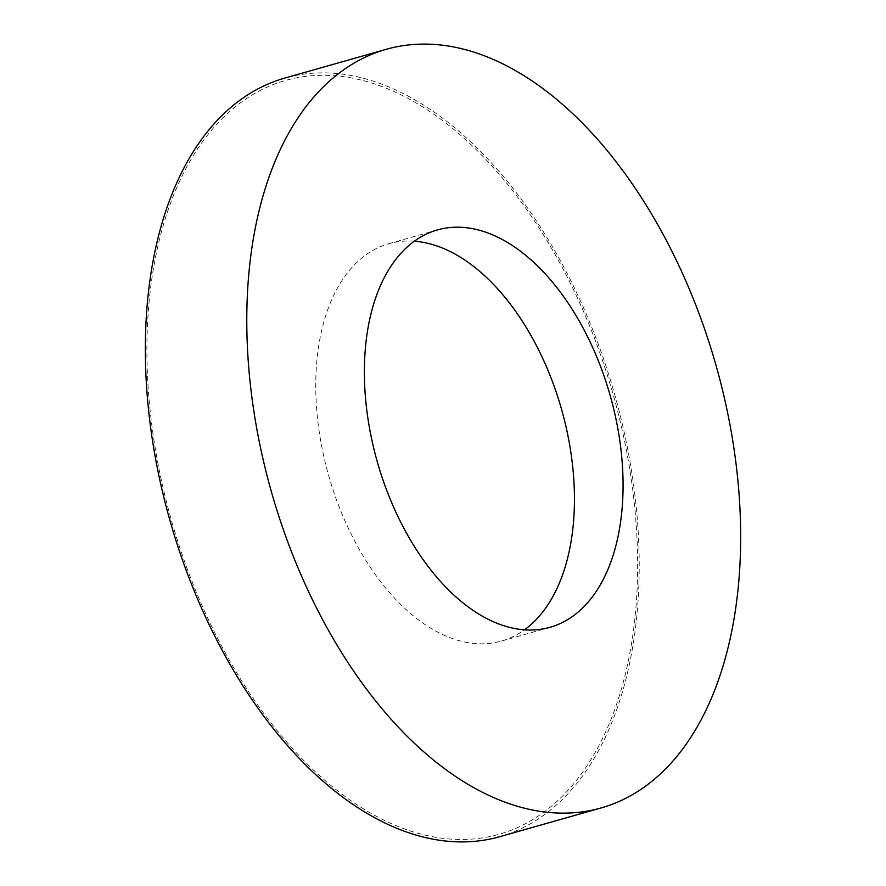 <?xml version="1.0" encoding="UTF-8"?>
<svg xmlns="http://www.w3.org/2000/svg" width="886" height="886" viewBox="0 0 886 886"><rect width="100%" height="100%" fill="white"/><g stroke="black" fill="none" stroke-linecap="round" stroke-linejoin="round"><path stroke-width="0.66" stroke-dasharray="4.43 3.32" d="M414.316 241.214A206.504 121.061 74.2 0 0 388.766 243.728A206.504 121.061 74.2 0 0 385.775 244.647A206.504 121.061 74.2 0 0 330.124 480.555A206.504 121.061 74.2 0 0 501.432 641.076A206.504 121.061 74.2 0 0 504.433 640.157A206.504 121.061 74.2 0 0 524.512 629.802M174.165 529.762A391.734 229.651 74.2 0 0 504.821 832.519A391.734 229.651 74.2 0 0 610.376 385.011A391.734 229.651 74.2 0 0 279.732 82.254A391.734 229.651 74.2 0 0 174.165 529.762M499.826 836.672A394.237 231.124 74.2 0 0 505.541 834.911A394.237 231.124 74.2 0 0 613.223 389.43A394.237 231.124 74.2 0 0 284.727 78.101M501.432 641.076L550.062 627.288M388.766 243.728L437.385 229.939"/><path stroke-width="1.33" d="M524.512 629.802A206.504 121.061 74.2 0 0 560.074 404.249A206.504 121.061 74.2 0 0 414.316 241.214M434.395 230.858A206.504 121.061 74.2 0 0 377.99 464.209A206.504 121.061 74.2 0 0 550.062 627.288A206.504 121.061 74.2 0 0 553.052 626.369A206.504 121.061 74.2 0 0 609.457 393.019A206.504 121.061 74.2 0 0 437.385 229.939A206.504 121.061 74.2 0 0 434.395 230.858M386.174 49.328L284.727 78.101A394.237 231.124 74.2 0 0 279.012 79.851A394.237 231.124 74.2 0 0 171.33 525.332A394.237 231.124 74.2 0 0 499.826 836.672L601.273 807.899A394.237 231.124 74.2 0 0 606.988 806.149A394.237 231.124 74.2 0 0 714.67 360.668A394.237 231.124 74.2 0 0 386.174 49.328A394.237 231.124 74.2 0 0 380.459 51.089A394.237 231.124 74.2 0 0 272.777 496.57A394.237 231.124 74.2 0 0 601.273 807.899"/></g></svg>
